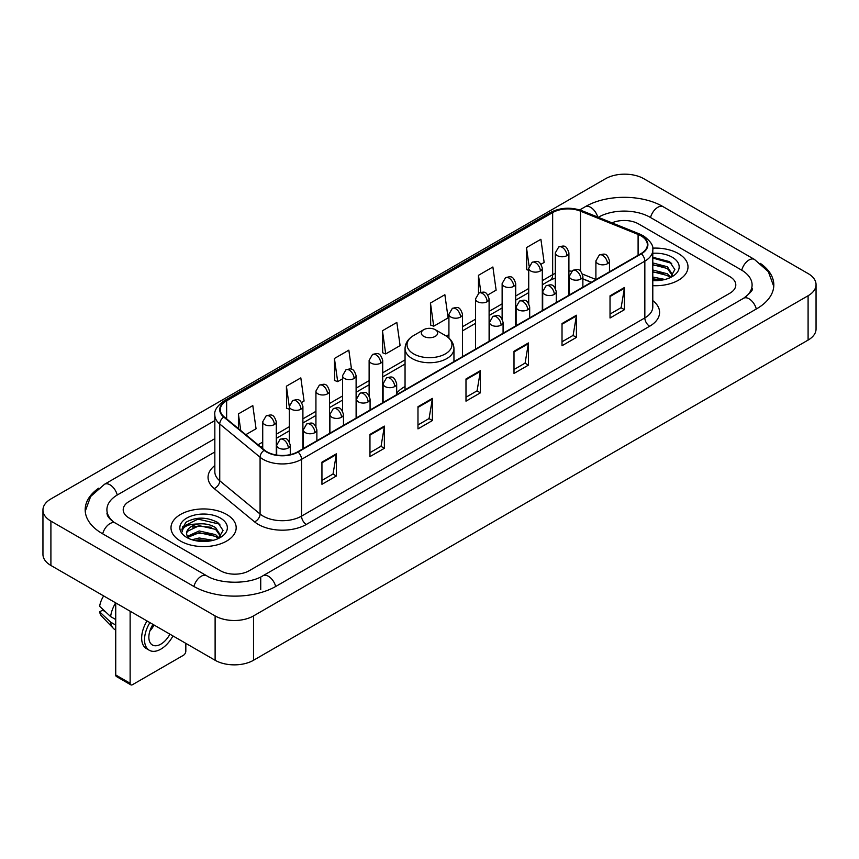 <?xml version="1.0" encoding="UTF-8"?>
<svg xmlns="http://www.w3.org/2000/svg" width="859" height="859" viewBox="0 0 859 859"><rect width="100%" height="100%" fill="white"/><g stroke="black" fill="none" stroke-linecap="round" stroke-linejoin="round"><path stroke-width="1.29" d="M405.051 386.529A35.992 20.777 0 0 0 396.675 393.25M591.25 282.332L582.874 278.939M678.46 253.609A32.588 18.823 0 0 0 652.668 248.154A32.588 18.823 0 0 1 678.46 253.609A32.588 18.823 0 0 1 688.005 266.913A32.588 18.823 0 0 0 678.46 253.609M226.636 514.455A32.588 18.823 0 0 0 191.117 510.375A32.588 18.823 0 0 0 170.995 527.77A32.588 18.823 0 0 0 180.54 541.073A32.588 18.823 0 0 0 216.06 545.154A32.588 18.823 0 0 0 236.182 527.77A32.588 18.823 0 0 0 226.636 514.455A32.588 18.823 0 0 0 191.117 510.375A32.588 18.823 0 0 0 170.995 527.77A32.588 18.823 0 0 0 180.54 541.073A32.588 18.823 0 0 0 216.06 545.154A32.588 18.823 0 0 0 236.182 527.77A32.588 18.823 0 0 0 226.636 514.455M641.007 235.86A21.733 12.541 180 0 1 647.364 244.729A21.733 12.541 180 0 1 641.007 253.598L297.697 451.813A21.733 12.541 180 0 1 264.54 450.137L224.199 416.873A21.733 12.541 180 0 1 220.269 409.679A21.733 12.541 180 0 1 226.636 400.809L552.659 212.57A21.733 12.541 180 0 1 580.491 211.164L638.097 234.453A21.733 12.541 180 0 1 641.007 235.86M641.383 235.645A22.27 12.864 0 0 0 638.42 234.196L580.802 210.906A22.27 12.864 0 0 0 552.283 212.356L226.25 400.584A22.27 12.864 0 0 0 223.748 417.055L264.089 450.309A22.27 12.864 0 0 0 298.084 452.027L641.383 253.824A22.27 12.864 0 0 0 641.383 235.645M321.942 462.153L321.942 484.326L336.352 476.004L336.352 453.831L321.942 462.153M321.942 480.396L333.045 473.985L336.298 454.572A5.433 3.135 -120 0 0 336.352 453.831M332.948 474.039L336.352 476.004M369.961 434.429L369.961 456.601L384.37 448.291L384.37 426.107L369.961 434.429M369.961 452.672L381.052 446.261L384.306 426.848A5.433 3.135 -120 0 0 384.37 426.107M380.956 446.326L384.37 448.291M417.979 406.704L417.979 428.888L432.378 420.566L432.378 398.393L417.979 406.704M417.979 424.947L429.071 418.548L432.324 399.124A5.433 3.135 -120 0 0 432.378 398.393M428.974 418.601L432.378 420.566M610.03 295.818L610.03 318.002L624.439 309.68L624.439 287.507L610.03 295.818M610.03 314.061L621.132 307.662L624.386 288.248A5.433 3.135 -120 0 0 624.439 287.507M621.036 307.715L624.439 309.68M562.022 323.542L562.022 345.726L576.421 337.404L576.421 315.232L562.022 323.542M562.022 341.785L573.114 335.386L576.368 315.962A5.433 3.135 -120 0 0 576.421 315.232M573.017 335.439L576.421 337.404M514.004 351.267L514.004 373.44L528.414 365.129L528.414 342.945L514.004 351.267M514.004 369.51L525.096 363.099L528.349 343.686A5.433 3.135 -120 0 0 528.414 342.945M524.999 363.153L528.414 365.129M465.986 378.991L465.986 401.164L480.396 392.842L480.396 370.669L465.986 378.991M465.986 397.223L477.089 390.824L480.342 371.41A5.433 3.135 -120 0 0 480.396 370.669M476.992 390.877L480.396 392.842M652.797 285.671A32.588 18.823 0 0 0 688.005 266.913A32.588 18.823 0 0 1 652.797 285.671M220.398 570.73A20.369 11.758 0 0 0 249.207 570.73L729.828 293.241A20.369 11.758 0 0 0 735.798 284.93A20.369 11.758 0 0 0 729.828 276.609L638.602 223.941A20.369 11.758 0 0 0 611.973 222.846A20.369 11.758 0 0 1 638.602 223.941L729.828 276.609A20.369 11.758 0 0 1 735.798 284.93A20.369 11.758 0 0 1 729.828 293.241L249.207 570.73A20.369 11.758 0 0 1 220.398 570.73L129.172 518.063L220.398 570.73M214.836 451.974L129.172 501.431A20.369 11.758 0 0 0 123.202 509.741A20.369 11.758 0 0 0 129.172 518.063A20.369 11.758 0 0 1 123.202 509.741A20.369 11.758 0 0 1 129.172 501.431L214.836 451.974M301.627 402.463L304.075 401.046L300.822 377.874L286.412 386.196L286.648 408.24M245.803 434.686L256.057 428.77L252.804 405.598L238.405 413.909L238.405 428.587M430.456 303.034L433.709 326.205L448.119 317.884L444.865 294.712L430.456 303.034L430.692 325.078M487.826 294.959L496.126 290.159L492.883 266.988L478.474 275.309L478.474 293.327M541.03 264.239L544.144 262.446L540.891 239.274L526.492 247.585L526.717 269.629M351.524 369.295L348.84 350.161L334.43 358.471L334.666 380.516M382.448 330.747L385.702 353.919L400.101 345.608L396.847 322.436L382.448 330.747L382.674 352.791M385.702 353.919L382.448 352.705M433.709 326.205L430.456 324.992M478.474 275.309L480.857 292.296M528.725 270.381L526.492 269.543M526.492 247.585L529.08 266.043M334.43 358.471L337.684 381.643L342.526 378.851M337.684 381.643L334.43 380.43M289.322 409.238L286.412 408.154M286.412 386.196L289.322 406.919M238.405 413.909L240.735 430.499M745.322 297.193A36.669 21.174 0 0 0 752.097 284.93A36.669 21.174 0 0 0 741.349 269.962L650.123 217.295A36.669 21.174 0 0 0 598.272 217.295L598.251 217.306M214.836 438.67L117.651 494.773A36.669 21.174 0 0 0 106.903 509.741A36.669 21.174 0 0 0 113.678 522.004M215.115 615.914A27.166 15.677 0 0 0 253.523 615.914L808.094 295.743A27.166 15.677 0 0 0 816.05 284.651A27.166 15.677 0 0 0 808.094 273.559L643.885 178.758A27.166 15.677 0 0 0 605.477 178.758L50.906 498.939A27.166 15.677 0 0 0 42.95 510.021A27.166 15.677 0 0 0 50.906 521.112L215.115 615.914L215.115 660.27A27.166 15.677 0 0 0 253.523 660.27L808.094 340.089A27.166 15.677 0 0 0 816.05 329.008L816.05 284.651M42.95 510.021L42.95 554.377A27.166 15.677 0 0 0 50.906 565.469L215.115 660.27M98.678 488.18A58.401 33.716 0 0 0 85.181 509.741A58.401 33.716 0 0 0 102.285 533.589L193.511 586.257A58.401 33.716 0 0 0 276.093 586.257L756.715 308.768A58.401 33.716 0 0 0 773.819 284.93A58.401 33.716 0 0 0 760.322 263.369M591.303 282.3L582.874 278.896M652.797 277.027L664.973 279.476M652.797 278.788L662.042 280.088M652.797 269.984L667.411 273.796L670.9 277.135M652.797 271.745L667.411 275.556L669.999 277.747M652.797 262.94L667.411 266.762L672.382 274.579L672.264 275.868M652.797 264.701L667.411 268.523L672.329 275.46M652.797 280.549A23.762 13.723 0 0 0 672.21 276.609A23.762 13.723 0 0 0 672.21 257.206A23.762 13.723 0 0 0 652.797 253.276M670.278 277.618L674.852 269.576L669.633 261.673L652.797 257.249M652.797 258.054L671.727 263.348M652.797 265.098L663.245 266.419M652.797 272.142L663.245 273.463M652.797 279.186L661.784 280.131M423.734 336.352A8.15 4.703 0 0 0 435.266 336.352A8.15 4.703 0 0 0 435.266 329.695L445.381 335.536A22.452 12.96 0 0 1 445.381 353.876A22.452 12.96 0 0 1 413.619 353.876A22.452 12.96 0 0 1 413.619 335.536C408.089 338.822 405.233 343.181 405.051 348.625A24.449 14.109 0 0 0 412.213 358.611A24.449 14.109 0 0 0 438.852 361.66A24.449 14.109 0 0 0 453.949 348.625C453.767 343.181 450.911 338.822 445.381 335.536L435.266 329.695A8.15 4.703 0 0 0 423.734 329.695A8.15 4.703 0 0 0 423.734 336.352M130.128 683.281A3.393 1.965 120 0 0 130.836 684.838L116.427 676.516A3.393 1.965 -60 0 1 115.729 674.97L130.128 683.281L130.128 611.2M115.729 602.889L115.729 674.97M130.836 684.838A3.393 1.965 120 0 0 132.533 684.666L183.429 655.288A3.393 1.965 120 0 0 185.823 651.122L185.823 643.359M152.966 624.386A16.976 9.803 120 0 0 152.376 644.98A16.976 9.803 120 0 0 160.858 644.143A16.976 9.803 120 0 0 169.899 634.167M149.885 630.978A16.976 9.803 120 0 0 154.062 625.019M147.029 620.96A23.086 13.325 120 0 0 146.438 648.609L149.316 650.274A23.086 13.325 120 0 0 160.858 649.125A23.086 13.325 120 0 0 172.96 635.939M149.906 622.625A23.086 13.325 120 0 0 149.316 650.274M115.675 602.857A22.409 12.939 120 0 0 110.628 616.59L99.633 606.304A17.652 10.19 120 0 1 103.649 595.921M115.729 619.532L110.628 616.59M105.582 611.866L102.586 610.148L99.633 611.844L110.628 622.131L115.729 625.073M110.628 622.131A22.409 12.939 120 0 0 113.388 628.391A22.409 12.939 120 0 0 115.085 629.722L115.729 630.098M99.633 611.844A17.652 10.19 120 0 0 101.716 616.247L113.388 628.391M191.997 539.742L199.202 537.981L213.15 540.322M194.821 540.515L199.202 539.742L210.23 540.945M187.423 536.295L199.202 530.948L215.598 534.652L219.088 537.981M188.014 537.262L199.202 532.698L215.598 536.413L218.175 538.593M218.465 538.464L223.029 530.433L217.821 522.53C206.654 516.764 195.992 516.699 185.855 522.336L181.947 529.498L182.323 531.807C182.537 526.642 187.853 524.044 198.257 524.001A16.976 9.803 0 0 0 186.618 533.31A16.976 9.803 0 0 0 187.445 536.327L189.463 538.797M198.257 524.001C204.764 523.324 210.541 524.527 215.598 527.609L220.57 535.436L220.452 536.725M186.618 533.503L187.198 531.42L199.202 525.665L215.598 529.369L220.516 536.317M220.398 518.063A23.762 13.723 0 0 0 186.79 518.063A23.762 13.723 0 0 0 186.79 537.466A23.762 13.723 0 0 0 220.398 537.466A23.762 13.723 0 0 0 220.398 518.063M181.947 529.659L182.688 526.76L197.989 519.094L219.915 524.205M192.738 527.115L197.989 526.138L211.432 527.276M192.738 534.158L197.989 533.181L211.432 534.319M195.272 540.612L209.972 540.977M652.797 300.607A33.952 19.607 180 0 1 649.651 326.237L306.341 524.441A6.786 3.919 60 0 1 301.541 516.119L644.841 317.916A27.166 15.677 0 0 0 652.797 306.824L652.797 250.055A27.166 15.677 180 0 1 644.841 261.147A6.786 3.919 -120 0 0 641.383 253.824M306.341 524.441A33.952 19.607 180 0 1 258.334 524.441A33.952 19.607 180 0 1 254.522 521.821L214.181 488.556A33.952 19.607 180 0 1 214.836 465.557M263.133 516.119A27.166 15.677 0 0 0 301.541 516.119L301.541 459.35A27.166 15.677 180 0 1 260.084 457.256L219.743 423.992A27.166 15.677 180 0 1 214.836 414.994L214.836 471.774A27.166 15.677 0 0 0 219.743 480.772L260.084 514.026A27.166 15.677 0 0 0 263.133 516.119M652.797 250.055C653.71 245.814 650.585 241.078 643.434 235.86L639.869 234.12A6.786 3.178 112 0 0 638.42 234.196M639.869 234.12L582.262 210.831C571.01 206.858 560.336 207.438 550.232 212.57A6.786 3.919 60 0 1 552.283 212.356M226.25 400.584A6.786 3.919 -120 0 0 224.199 400.799C217.144 405.867 214.031 410.602 214.836 414.994M223.748 417.055A6.786 4.542 129.5 0 0 219.743 423.992L219.743 480.772A6.786 4.542 -50.5 0 1 214.181 488.556M582.262 210.831A6.786 3.178 112 0 0 580.802 210.906M264.089 450.309A6.786 4.542 129.5 0 0 260.084 457.256L260.084 514.026A6.786 4.542 -50.5 0 1 254.522 521.821M298.084 452.027A6.786 3.919 60 0 1 301.541 459.35L644.841 261.147L644.841 317.916A6.786 3.919 60 0 0 649.651 326.237M226.636 400.809L226.636 418.881M638.097 234.453L638.097 255.273M580.491 211.164L580.491 271.111M595.899 279.486L582.509 274.075M571.622 271.165A21.733 12.541 0 0 0 568.905 271.004M555.322 273.366A21.733 12.541 0 0 0 552.659 274.665L542.308 280.646M552.659 212.57L552.659 274.665A12.219 7.055 60 0 1 550.136 280.259L542.308 284.78M528.725 288.484L515.711 296.001M502.128 303.85L489.104 311.366M475.521 319.204L462.507 326.721M448.924 334.559L446.283 336.084M405.051 359.889L382.706 372.795M369.123 380.634L356.109 388.15M342.526 395.988L329.502 403.505M315.929 411.343L302.905 418.87M289.322 426.708L276.308 434.224M262.725 442.063L258.033 444.769M582.917 278.81A12.219 5.723 -68 0 1 582.874 278.799L591.4 282.246M465.986 379.689L480.342 371.41M514.004 351.965L528.349 343.686M562.022 324.251L576.368 315.962M610.03 296.527L624.386 288.248M417.979 407.413L432.324 399.124M369.961 435.126L384.306 426.848M321.942 462.851L336.298 454.572M275.685 586.493A10.866 6.271 -120 0 0 268.416 576.271A10.866 6.271 -120 0 0 262.983 575.734C249.615 584.378 219.979 584.378 206.622 575.734L115.396 523.067C114.311 522.669 109.018 519.061 107.354 515.239L106.903 513.07M193.919 586.493A10.866 6.271 -60 0 1 201.189 576.271A10.866 6.271 -60 0 1 206.622 575.734M102.693 533.826A10.866 6.271 -60 0 1 109.963 523.603A10.866 6.271 -60 0 1 115.396 523.067M85.234 511.277L90.646 496.502L104.53 484.261A10.866 6.271 60 0 1 109.963 484.798A10.866 6.271 60 0 1 117.243 495.02M579.696 209.929L585.162 206.772A10.866 6.271 60 0 1 590.584 207.309A10.866 6.271 60 0 1 597.746 217.102M585.162 206.772C606.347 194.166 642.049 194.166 663.245 206.772A10.866 6.271 120 0 0 657.811 207.309A10.866 6.271 120 0 0 650.531 217.52M773.766 286.455L768.354 271.68L754.47 259.439A10.866 6.271 120 0 0 749.037 259.976A10.866 6.271 120 0 0 741.757 270.198M756.307 309.004A10.866 6.271 -120 0 0 749.037 298.792A10.866 6.271 -120 0 0 743.604 298.256L262.983 575.734M253.523 660.27L253.523 615.914M50.906 565.469L50.906 521.112M808.094 340.089L808.094 295.743M260.728 589.585L260.728 577.388M607.485 263.692A6.786 3.919 0 0 0 609.482 260.921C606.722 252.213 604.049 253.942 599.292 255.037A6.786 3.919 60 0 1 602.685 255.381A6.786 3.919 -120 0 1 607.485 263.692A6.786 3.919 0 0 1 597.885 263.692A6.786 3.919 0 0 1 595.899 260.921L599.292 255.037M580.888 279.046A6.786 3.919 0 0 0 582.874 276.276C580.126 267.568 577.441 269.307 572.695 270.402A6.786 3.919 60 0 1 576.088 270.735A6.786 3.919 -120 0 1 580.888 279.046A6.786 3.919 0 0 1 571.289 279.046A6.786 3.919 0 0 1 569.302 276.276L572.695 270.402M554.291 294.412A6.786 3.919 0 0 0 556.278 291.641C553.518 282.922 550.844 284.662 546.099 285.757A6.786 3.919 60 0 1 549.492 286.09A6.786 3.919 -120 0 1 554.291 294.412A6.786 3.919 0 0 1 544.692 294.412A6.786 3.919 0 0 1 542.695 291.641L546.099 285.757M527.694 309.766A6.786 3.919 0 0 0 529.681 306.996C526.921 298.288 524.248 300.016 519.491 301.112A6.786 3.919 60 0 1 522.884 301.445A6.786 3.919 -120 0 1 527.694 309.766A6.786 3.919 0 0 1 518.084 309.766A6.786 3.919 0 0 1 516.098 306.996L519.491 301.112M501.087 325.121A6.786 3.919 0 0 0 503.073 322.35C500.325 313.642 497.64 315.371 492.894 316.466A6.786 3.919 60 0 1 496.287 316.81A6.786 3.919 -120 0 1 501.087 325.121A6.786 3.919 0 0 1 491.488 325.121A6.786 3.919 0 0 1 489.501 322.35L492.894 316.466M394.689 386.55A6.786 3.919 0 0 0 396.675 383.78C393.927 375.072 391.242 376.811 386.496 377.896A6.786 3.919 60 0 1 389.889 378.239A6.786 3.919 -120 0 1 394.689 386.55A6.786 3.919 0 0 1 385.09 386.55A6.786 3.919 0 0 1 383.093 383.78L386.496 377.896M368.092 401.915A6.786 3.919 0 0 0 370.079 399.134C367.319 390.426 364.646 392.166 359.889 393.261A6.786 3.919 60 0 1 363.293 393.594A6.786 3.919 -120 0 1 368.092 401.915A6.786 3.919 0 0 1 358.482 401.915A6.786 3.919 0 0 1 356.496 399.134L359.889 393.261M341.485 417.27A6.786 3.919 0 0 0 343.482 414.5C340.722 405.781 338.049 407.52 333.292 408.616A6.786 3.919 60 0 1 336.685 408.948A6.786 3.919 -120 0 1 341.485 417.27A6.786 3.919 0 0 1 331.885 417.27A6.786 3.919 0 0 1 329.899 414.5L333.292 408.616M314.888 432.625A6.786 3.919 0 0 0 316.874 429.854C314.126 421.146 311.441 422.875 306.695 423.97A6.786 3.919 60 0 1 310.088 424.314A6.786 3.919 -120 0 1 314.888 432.625A6.786 3.919 0 0 1 305.289 432.625A6.786 3.919 0 0 1 303.302 429.854L306.695 423.97M288.291 447.979A6.786 3.919 0 0 0 290.278 445.209C287.518 436.501 284.844 438.24 280.088 439.325A6.786 3.919 60 0 1 283.491 439.668A6.786 3.919 -120 0 1 288.291 447.979A6.786 3.919 0 0 1 278.681 447.979A6.786 3.919 0 0 1 276.695 445.209L280.088 439.325M566.919 255.628A6.786 3.919 0 0 0 568.905 252.857C566.156 244.149 563.472 245.878 558.726 246.973A6.786 3.919 60 0 1 562.119 247.306A6.786 3.919 -120 0 1 566.919 255.628A6.786 3.919 0 0 1 557.319 255.628A6.786 3.919 0 0 1 555.322 252.857L558.726 246.973M540.322 270.982A6.786 3.919 0 0 0 542.308 268.212C539.549 259.504 536.875 261.233 532.118 262.328A6.786 3.919 60 0 1 535.511 262.671A6.786 3.919 -120 0 1 540.322 270.982A6.786 3.919 0 0 1 530.712 270.982A6.786 3.919 0 0 1 528.725 268.212L532.118 262.328M513.714 286.337A6.786 3.919 0 0 0 515.711 283.567C512.952 274.859 510.267 276.598 505.522 277.693A6.786 3.919 60 0 1 508.915 278.026A6.786 3.919 -120 0 1 513.714 286.337A6.786 3.919 0 0 1 504.115 286.337A6.786 3.919 0 0 1 502.128 283.567L505.522 277.693M487.117 301.702A6.786 3.919 0 0 0 489.104 298.932C486.355 290.213 483.671 291.953 478.925 293.048A6.786 3.919 60 0 1 482.318 293.381A6.786 3.919 -120 0 1 487.117 301.702A6.786 3.919 0 0 1 477.518 301.702A6.786 3.919 0 0 1 475.521 298.932L478.925 293.048M460.521 317.057A6.786 3.919 0 0 0 462.507 314.287C459.748 305.579 457.074 307.307 452.317 308.402A6.786 3.919 60 0 1 455.721 308.735A6.786 3.919 -120 0 1 460.521 317.057A6.786 3.919 0 0 1 450.911 317.057A6.786 3.919 0 0 1 448.924 314.287L452.317 308.402M380.72 363.132A6.786 3.919 0 0 0 382.706 360.361C379.946 351.642 377.273 353.382 372.516 354.477A6.786 3.919 60 0 1 375.92 354.81A6.786 3.919 -120 0 1 380.72 363.132A6.786 3.919 0 0 1 371.109 363.132A6.786 3.919 0 0 1 369.123 360.361L372.516 354.477M354.112 378.486A6.786 3.919 0 0 0 356.109 375.716C353.35 367.008 350.676 368.736 345.919 369.832A6.786 3.919 60 0 1 349.312 370.165A6.786 3.919 -120 0 1 354.112 378.486A6.786 3.919 0 0 1 344.513 378.486A6.786 3.919 0 0 1 342.526 375.716L345.919 369.832M327.515 393.841A6.786 3.919 0 0 0 329.502 391.07C326.753 382.362 324.068 384.091 319.323 385.186A6.786 3.919 60 0 1 322.716 385.53A6.786 3.919 -120 0 1 327.515 393.841A6.786 3.919 0 0 1 317.916 393.841A6.786 3.919 0 0 1 315.929 391.07L319.323 385.186M300.918 409.206A6.786 3.919 0 0 0 302.905 406.425C300.145 397.717 297.472 399.456 292.726 400.552A6.786 3.919 60 0 1 296.119 400.885A6.786 3.919 -120 0 1 300.918 409.206A6.786 3.919 0 0 1 291.319 409.206A6.786 3.919 0 0 1 289.322 406.425L292.726 400.552M274.322 424.561A6.786 3.919 0 0 0 276.308 421.79C273.549 413.072 270.875 414.811 266.118 415.906A6.786 3.919 60 0 1 269.511 416.239A6.786 3.919 -120 0 1 274.322 424.561A6.786 3.919 0 0 1 264.712 424.561A6.786 3.919 0 0 1 262.725 421.79L266.118 415.906M550.232 212.57L224.199 400.799M555.322 278.026L550.136 280.259M528.725 292.618L515.711 300.135M502.128 307.984L489.104 315.5M475.521 323.338L462.507 330.855M405.051 364.023L382.706 376.929M369.123 384.768L356.109 392.284M342.526 400.122L329.502 407.638M315.929 415.477L302.905 422.993M289.322 430.842L276.308 438.358M262.725 446.197L260.986 447.206M752.097 288.259C753.611 289.354 750.777 292.683 743.604 298.256M663.245 206.772L754.47 259.439M104.53 484.261L214.836 420.577M453.949 361.596L453.949 348.625M405.051 389.825L405.051 348.625M423.734 329.695L413.619 335.536M609.482 271.809L609.482 260.921M595.899 279.647L595.899 260.921M582.874 287.164L582.874 276.276M569.302 295.002L569.302 276.276M556.278 302.518L556.278 291.641M542.695 310.357L542.695 291.641M529.681 317.873L529.681 306.996M516.098 325.722L516.098 306.996M503.073 333.238L503.073 322.35M489.501 341.077L489.501 322.35M396.675 394.668L396.675 383.78M383.093 402.506L383.093 383.78M370.079 410.022L370.079 399.134M356.496 417.861L356.496 399.134M343.482 425.377L343.482 414.5M329.899 433.215L329.899 414.5M316.874 440.731L316.874 429.854M303.302 448.581L303.302 429.854M290.278 454.615L290.278 445.209M276.695 455.055L276.695 445.209M568.905 295.228L568.905 252.857M555.322 288.173L555.322 252.857M542.308 310.582L542.308 268.212M528.725 303.528L528.725 268.212M515.711 325.948L515.711 283.567M502.128 318.882L502.128 283.567M489.104 341.302L489.104 298.932M475.521 349.141L475.521 298.932M462.507 356.657L462.507 314.287M448.924 338.092L448.924 314.287M382.706 402.731L382.706 360.361M369.123 395.666L369.123 360.361M356.109 418.086L356.109 375.716M342.526 411.031L342.526 375.716M329.502 433.441L329.502 391.07M315.929 426.386L315.929 391.07M302.905 448.806L302.905 406.425M289.322 441.741L289.322 406.425M276.308 454.991L276.308 421.79M262.725 448.645L262.725 421.79"/></g></svg>
